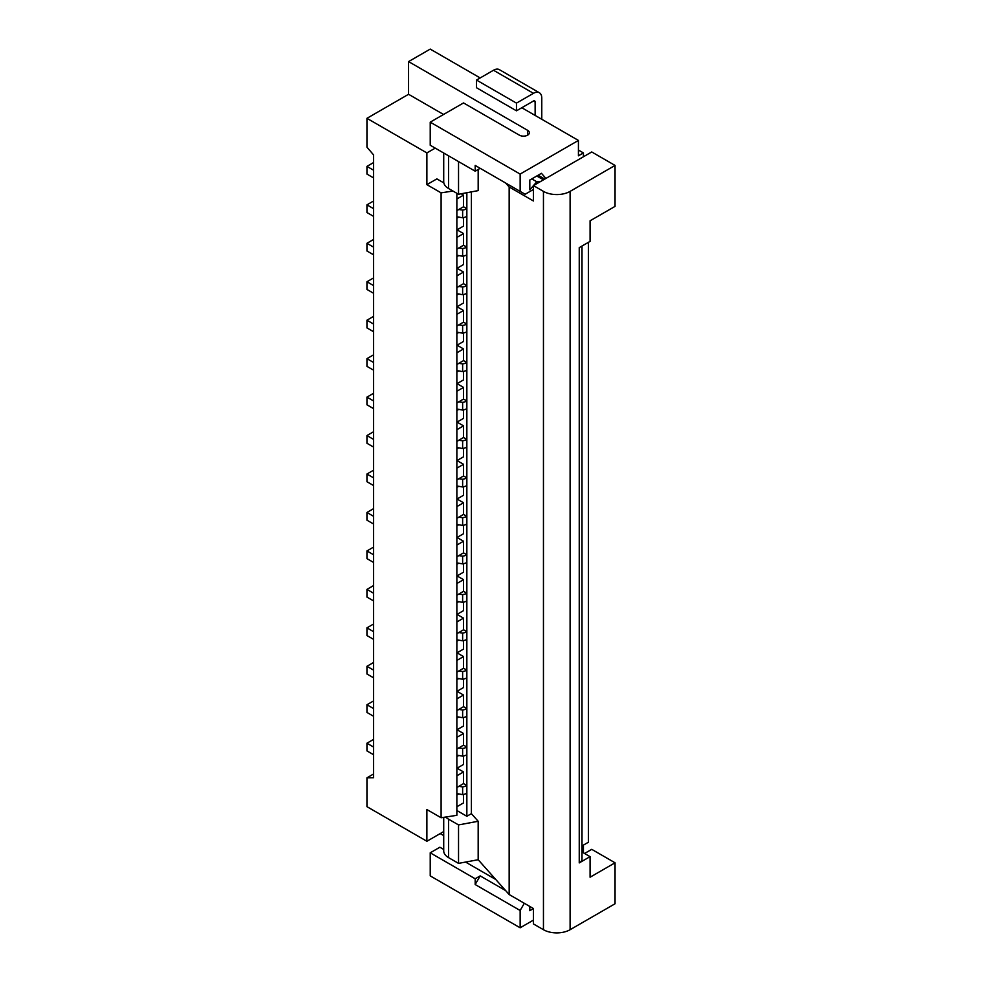 <?xml version="1.0" encoding="UTF-8"?>
<svg xmlns="http://www.w3.org/2000/svg" width="982" height="982" viewBox="0 0 982 982"><rect width="100%" height="100%" fill="white"/><g stroke="black" fill="none" stroke-linecap="round" stroke-linejoin="round"><path stroke-width="1.47" d="M529.801 906.447L529.801 910.682L533.459 908.559L533.459 923.952L543.451 929.708A18.842 10.876 0 0 0 570.1 929.708L615.051 903.759L615.051 862.797L590.072 877.221L590.072 856.648L579.245 862.896L579.245 247.624L590.072 241.376L590.072 220.803L615.051 206.38L615.051 165.43L591.741 151.964L533.459 185.61L533.459 200.991L509.155 186.961L505.632 183.008L525.137 194.264L475.178 165.43L480.173 168.315L475.178 171.187L475.178 165.43M520.141 191.38L520.141 174.072L430.226 122.161L430.226 145.238L475.178 171.187M535.129 115.434L535.129 101.968A2.357 1.363 120 0 0 534.638 100.901A2.357 1.363 120 0 0 533.459 101.011L516.471 110.819L476.515 87.742L476.515 80.058L493.492 70.25A11.772 6.8 120 0 1 499.384 69.661L539.351 92.738A11.772 6.8 120 0 0 533.459 93.327L493.492 70.25M456.863 332.162L462.632 333.156A9.415 5.438 0 0 0 466.855 331.744L466.855 362.505L463.529 360.578L456.863 364.531L456.863 345.296L463.529 341.454L463.529 332.984M457.035 345.198L463.529 348.954L463.529 360.578M457.035 268.295L463.529 272.039L456.863 275.881L456.863 268.393L463.529 264.539L463.529 256.069M457.035 229.837L463.529 233.581L456.863 237.435L456.863 229.935L463.529 226.093L463.529 217.623M457.035 691.291L463.529 695.047L456.863 698.889L456.863 691.389L463.529 687.547L463.529 679.078M615.051 165.43L570.1 191.38L570.1 929.708M545.894 178.429L541.45 173.311L529.801 180.037L529.801 189.845L533.459 185.61L543.451 191.38A18.842 10.876 0 0 0 570.1 191.38M443.717 831.558L426.888 841.267L426.888 809.549L441.102 817.748L456.863 815.318L456.863 806.75L463.529 802.908L463.529 794.438M463.529 283.675L458.79 286.413L462.632 287.002A9.415 5.438 0 0 0 466.855 285.602L463.529 283.675L463.529 272.039M462.632 333.156L462.632 325.459L458.79 324.858L456.863 326.073L456.863 287.616L458.79 286.413M462.632 325.459A9.415 5.438 0 0 0 466.855 324.048L463.529 322.133L458.79 324.858M456.863 216.801L458.79 217.096L456.863 218.2L456.863 210.7L458.79 209.497L462.632 210.099A9.415 5.438 0 0 0 466.855 208.687L463.529 206.76L458.79 209.497M373.602 170.23L366.949 166.388L373.602 162.546M373.602 177.926L366.949 174.072L366.949 166.388M516.471 110.819L516.471 103.122L533.459 93.327M539.351 92.738A11.772 6.8 120 0 1 541.782 98.126L541.782 119.276M516.471 103.122L476.515 80.058M531.79 178.884L536.786 181.768L540.125 181.768M543.451 179.841L536.786 175.999M443.545 182.726L443.717 163.503M461.172 193.773L463.529 195.136L456.863 198.978L456.863 193.307M443.545 114.477L408.573 94.284L408.573 61.596L430.226 49.1L480.173 77.946M443.827 182.898L436.88 178.884L426.888 184.653L426.888 152.922L366.949 118.319L408.573 94.284M426.888 152.922L435.222 148.122M520.141 174.072L578.423 140.426L578.423 155.807L583.418 152.922L578.423 150.037M578.423 140.426L521.81 107.738M408.573 61.596L527.629 130.336A5.892 3.4 0 0 1 529.359 132.742A5.892 3.4 0 0 1 525.726 135.884A5.892 3.4 0 0 1 519.306 135.135L463.529 102.938L430.226 122.161M456.863 255.246L462.632 256.241A9.415 5.438 0 0 0 466.855 254.829L466.855 331.744M463.529 233.581L463.529 245.218L458.79 248.053L456.863 249.158L456.863 237.435M462.632 210.099L462.632 217.783A9.415 5.438 0 0 0 466.855 216.371L466.855 247.145L463.529 245.218M456.863 787.527L463.529 783.587L463.529 771.95L456.863 775.805L456.863 795.027L458.79 793.922L456.863 793.616M457.035 306.752L463.529 310.496L463.529 322.133M463.529 294.526L463.529 302.996L456.863 306.838M544.789 179.08L538.124 175.226M525.137 194.264L533.459 189.465M426.888 841.267L366.949 806.664L366.949 777.818L373.602 777.719L373.602 154.947L366.949 147.165L366.949 118.319M443.717 153.02L443.717 181.768A16.485 9.513 0 0 0 448.541 188.495L458.533 194.264L458.533 161.576M458.533 194.264L478.173 190.618L478.173 169.469M463.529 195.136L463.529 206.76M466.855 192.718L466.855 216.371M462.632 217.783L458.79 217.096M456.863 229.935L456.863 218.2M456.863 210.7L456.863 198.978M426.888 184.653L441.102 192.853L452.923 191.036M373.602 216.384L366.949 212.529L366.949 204.845L373.602 200.991M373.602 208.687L366.949 204.845M458.79 255.553L456.863 256.658L456.863 249.158M462.632 256.241L462.632 248.544L458.79 247.955M456.863 268.393L456.863 256.658M462.632 248.544A9.415 5.438 0 0 0 466.855 247.145L466.855 254.829M533.459 185.61L536.786 181.768M583.418 152.922L583.418 156.776M443.717 817.343L443.717 850.878A16.485 9.513 0 0 0 448.541 857.617L458.533 863.374L478.173 859.729L495.775 879.504L465.578 862.073M445.767 817.024A16.485 9.513 0 0 0 448.541 819.16L458.533 824.929L478.173 821.271L471.397 813.648L471.397 191.871M458.79 332.456L456.863 333.573L456.863 326.073M373.602 285.602L366.949 281.748L373.602 277.906M373.602 293.287L366.949 289.445L366.949 281.748M456.863 810.506L466.855 816.275L471.397 813.648M463.529 310.496L456.863 314.338M456.863 293.704L458.79 293.999L456.863 295.116M458.79 293.999L462.632 294.698L462.632 287.002M462.632 294.698A9.415 5.438 0 0 0 466.855 293.287M373.602 254.829L366.949 250.987L366.949 243.29L373.602 247.145M373.602 239.448L366.949 243.29M457.035 768.206L463.529 771.95M456.863 287.616L456.863 275.881M456.863 345.296L456.863 333.573M443.717 849.442L439.875 847.233L430.226 852.806L475.178 878.767L480.173 875.883L505.632 890.576L495.775 879.504M463.529 348.954L456.863 352.796M440.218 833.583L443.717 835.596M456.863 691.389L456.863 364.531M475.178 878.767L475.178 884.537L480.173 875.883M430.226 852.806L430.226 875.883L520.141 927.794L533.459 920.097M524.302 903.28L520.141 910.486L520.141 927.794M520.141 910.486L475.178 884.537M579.245 862.896A9.415 5.438 0 0 0 582.007 859.054L582.007 246.028M583.418 852.806L583.418 845.109L588.414 842.225L588.414 242.333M509.155 186.961L509.155 894.528L533.459 908.559M509.155 894.528L505.632 890.576M458.533 824.929L458.533 863.374M478.173 821.271L478.173 859.729M456.863 370.619L462.632 371.601A9.415 5.438 0 0 0 466.855 370.202L466.855 400.963L463.529 399.036L456.863 402.976M466.855 408.647L466.855 400.963A9.415 5.438 0 0 1 462.632 402.375L462.632 410.059A9.415 5.438 0 0 0 466.855 408.647L466.855 439.42L463.529 437.493L456.863 441.434M456.863 447.522L462.632 448.516A9.415 5.438 0 0 0 466.855 447.105L466.855 477.866L463.529 475.951L456.863 479.891M456.863 485.98L462.632 486.974A9.415 5.438 0 0 0 466.855 485.562L466.855 516.323L463.529 514.408L456.863 518.349M456.863 524.437L462.632 525.419A9.415 5.438 0 0 0 466.855 524.02L466.855 554.781L463.529 552.854L456.863 556.794M456.863 562.895L462.632 563.877A9.415 5.438 0 0 0 466.855 562.477L466.855 593.238L463.529 591.311L456.863 595.252M456.863 601.34L462.632 602.334A9.415 5.438 0 0 0 466.855 600.923L466.855 631.696L463.529 629.769L456.863 633.709M456.863 639.798L462.632 640.792A9.415 5.438 0 0 0 466.855 639.38L466.855 670.141L463.529 668.226L456.863 672.167M456.863 678.255L462.632 679.249A9.415 5.438 0 0 0 466.855 677.838L466.855 708.599L463.529 706.672L456.863 710.624L456.863 698.889M456.863 716.713L462.632 717.695A9.415 5.438 0 0 0 466.855 716.295L466.855 747.057L463.529 745.129L456.863 749.07L456.863 710.624M456.863 775.805L456.863 756.57L458.79 755.465L462.632 756.152A9.415 5.438 0 0 0 466.855 754.741L466.855 785.514L463.529 783.587M458.79 793.922L462.632 794.61A9.415 5.438 0 0 0 466.855 793.198L466.855 816.275M590.072 856.648L582.007 851.995M615.051 862.797L591.741 849.344L584.585 853.481M462.632 794.61L462.632 786.913L458.79 786.324M456.863 795.027L456.863 806.75M463.529 695.047L463.529 706.672M462.632 717.695L462.632 710.011L458.79 709.409M462.632 710.011A9.415 5.438 0 0 0 466.855 708.599L466.855 716.295M457.035 729.749L463.529 733.505L463.529 745.129M463.529 717.535L463.529 726.005L456.863 729.847M458.79 717.007L456.863 718.112M463.529 733.505L456.863 737.347M373.602 639.38L366.949 635.538L366.949 627.842L373.602 624M373.602 631.696L366.949 627.842M373.602 716.295L366.949 712.441L366.949 704.757L373.602 700.915M373.602 708.599L366.949 704.757M373.602 524.02L366.949 520.178L366.949 512.481L373.602 508.639M373.602 516.323L366.949 512.481M373.602 670.141L366.949 666.299L373.602 662.457M373.602 677.838L366.949 673.996L366.949 666.299M373.602 600.923L366.949 597.081L366.949 589.396L373.602 585.542M373.602 593.238L366.949 589.396M373.602 400.963L366.949 397.121L373.602 393.266M373.602 408.647L366.949 404.805L366.949 397.121M373.602 562.477L366.949 558.623L366.949 550.939L373.602 547.084M373.602 554.781L366.949 550.939M373.602 439.42L366.949 435.566L373.602 431.724M373.602 447.105L366.949 443.263L366.949 435.566M373.602 362.505L366.949 358.663L373.602 354.821M373.602 370.202L366.949 366.347L366.949 358.663M373.602 485.562L366.949 481.72L366.949 474.024L373.602 470.182M373.602 477.866L366.949 474.024M373.602 754.741L366.949 750.899L366.949 743.214L373.602 739.36M373.602 747.057L366.949 743.214M373.602 331.744L366.949 327.902L366.949 320.206L373.602 324.048M373.602 316.364L366.949 320.206M441.102 817.748L441.102 192.853M456.863 756.57L456.863 749.07M462.632 756.152L462.632 748.468L458.79 747.867M462.632 748.468A9.415 5.438 0 0 0 466.855 747.057L466.855 754.741M456.863 768.305L463.529 764.45L463.529 755.993M456.863 755.17L458.79 755.465M462.632 786.913A9.415 5.438 0 0 0 466.855 785.514L466.855 793.198M366.949 777.818L373.602 773.976M458.79 363.315L462.632 363.917A9.415 5.438 0 0 0 466.855 362.505L466.855 370.202M457.035 383.655L463.529 387.411L463.529 399.036M463.529 371.442L463.529 379.911L456.863 383.753M463.529 387.411L456.863 391.253M456.863 409.077L458.79 409.371L456.863 410.476M457.035 422.113L463.529 425.857L456.863 429.711M463.529 425.857L463.529 437.493M462.632 448.516L462.632 440.82L458.79 440.231M458.79 447.829L456.863 448.934M463.529 448.344L463.529 456.814L456.863 460.656M457.035 460.57L463.529 464.314L463.529 475.951M463.529 464.314L456.863 468.156M462.632 486.974L462.632 479.277L458.79 478.688M458.79 486.274L456.863 487.391M463.529 486.802L463.529 495.272L456.863 499.114M457.035 499.016L463.529 502.772L463.529 514.408M462.632 525.419L462.632 517.735L458.79 517.133M462.632 517.735A9.415 5.438 0 0 0 466.855 516.323L466.855 524.02M463.529 525.26L463.529 533.729L456.863 537.571M458.79 524.732L456.863 525.849M457.035 537.473L463.529 541.229L463.529 552.854M456.863 576.029L463.529 572.187L463.529 563.717M458.79 563.189L456.863 564.294M457.035 575.931L463.529 579.675L456.863 583.529M462.632 602.334L462.632 594.638L458.79 594.049M462.632 594.638A9.415 5.438 0 0 0 466.855 593.238L466.855 600.923M463.529 602.162L463.529 610.632L456.863 614.487M458.79 601.647L456.863 602.752M457.035 614.388L463.529 618.132L463.529 629.769M463.529 618.132L456.863 621.974M462.632 640.792L462.632 633.095L458.79 632.506M458.79 640.092L456.863 641.209M463.529 640.62L463.529 649.09L456.863 652.932M457.035 652.846L463.529 656.59L463.529 668.226M463.529 656.59L456.863 660.432M462.632 679.249L462.632 671.553L458.79 670.952M462.632 671.553A9.415 5.438 0 0 0 466.855 670.141L466.855 677.838M458.79 678.55L456.863 679.667M462.632 633.095A9.415 5.438 0 0 0 466.855 631.696L466.855 639.38M463.529 579.675L463.529 591.311M462.632 563.877L462.632 556.193A9.415 5.438 0 0 0 466.855 554.781L466.855 562.477M462.632 556.193L458.79 555.591M463.529 541.229L456.863 545.071M463.529 502.772L456.863 506.614M462.632 479.277A9.415 5.438 0 0 0 466.855 477.866L466.855 485.562M462.632 440.82A9.415 5.438 0 0 0 466.855 439.42L466.855 447.105M463.529 409.899L463.529 418.357L456.863 422.211M458.79 409.371L462.632 410.059M462.632 402.375L458.79 401.773M458.79 370.914L456.863 372.018M462.632 371.601L462.632 363.917M535.129 101.968L533.459 101.011M527.629 135.135L527.629 130.336M448.541 188.495L448.541 155.807M448.541 819.16L448.541 857.617M543.451 191.38L543.451 929.708"/></g></svg>
